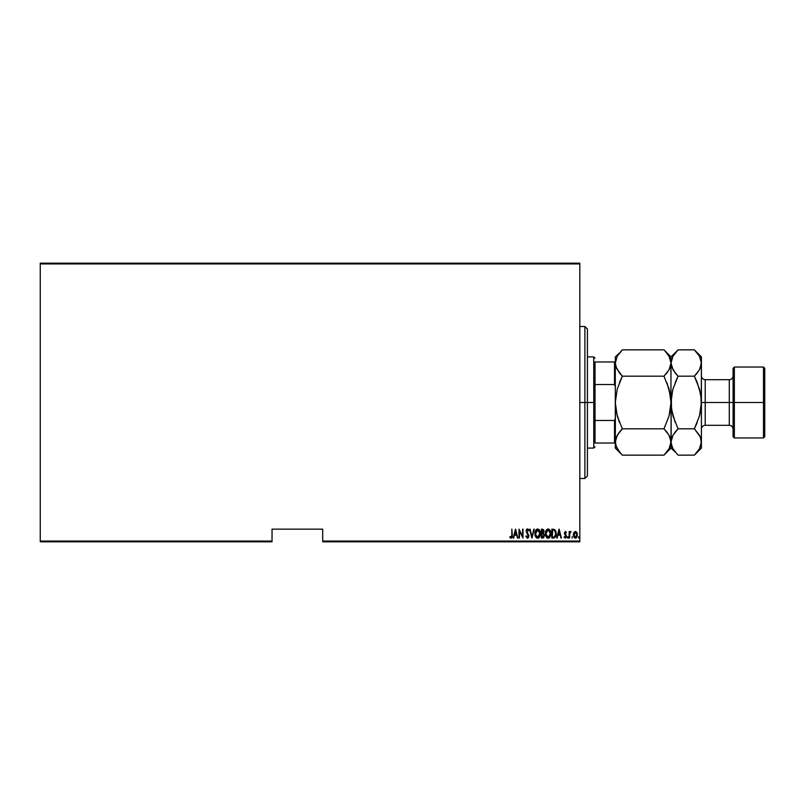 <?xml version="1.0" encoding="UTF-8"?>
<svg xmlns="http://www.w3.org/2000/svg" width="805" height="805" viewBox="0 0 805 805"><rect width="100%" height="100%" fill="white"/><g stroke="black" fill="none" stroke-linecap="round" stroke-linejoin="round"><path stroke-width="1.21" d="M322.704 541.825L579.821 541.825L579.821 541.071L322.704 541.071L322.704 529.157L272.04 529.157L272.04 541.071L40.25 541.071L40.25 263.929L579.821 263.929L579.821 541.071L579.821 263.175L40.25 263.175L579.821 263.175L579.821 263.929L40.25 263.929L40.25 263.175L40.25 541.071L272.04 541.071L272.04 529.157L322.704 529.157L322.704 541.825L322.704 541.071L579.821 541.071L579.821 541.825L322.704 541.825M40.25 541.825L272.04 541.825L272.04 541.071L272.04 541.825L40.25 541.825L40.25 541.071L40.25 541.825M573.885 532.508L573.452 535.878L575.213 538.132L576.994 536.895L577.316 533.614L575.867 531.521L573.885 532.508L575.394 531.431L573.885 532.508L573.341 534.802L575.394 538.143L577.437 534.802L576.893 532.497L575.394 531.431L577.034 532.769M569.598 538.032L569.779 533.202L571.077 531.652L569.598 532.497L569.145 531.552L569.145 538.032L569.145 531.552L569.145 538.032L569.688 533.624L571.077 531.652L569.598 532.497L569.598 531.552M565.955 532.689L565.372 532.226L566.096 532.91L565.372 532.226L564.818 533.101L566.408 536.271L565.261 538.143L564.134 537.267L565.261 538.143L564.134 537.267L564.456 536.663L565.251 537.348L565.955 536.301L564.365 533.131L565.382 531.431L564.375 533.393L565.915 536.643L564.134 537.267L565.814 537.931L566.368 535.758L564.828 532.96L565.231 532.256L566.096 532.91L566.408 532.357L565.382 531.431L566.408 532.357L565.382 531.431L566.408 532.357L566.096 532.91L566.408 532.357M553.498 538.032L555.681 536.502L556.024 531.954L554.595 529.479L551.858 529.157L551.858 538.032L553.498 538.032C555.5 537.478 556.396 536.039 556.185 533.705L554.595 529.479L551.858 529.157L551.858 538.032L551.858 529.157L554.595 529.479M542.912 538.022L541.403 538.032L543.596 537.78L544.462 535.184L543.435 533.242L543.687 529.861L541.403 529.157L541.403 538.032L541.403 529.157L541.403 538.032L542.812 538.032L544.472 535.506L543.435 533.242L544.019 531.36L542.399 529.157L541.403 529.157L542.399 529.157M533.745 529.157L531.974 538.032L534.248 529.157L531.914 536.321L529.579 529.157L531.853 538.032L529.579 529.157L531.853 538.032L534.248 529.157L531.914 536.321L530.082 529.157M519.467 538.032L519.467 531.058L522.988 538.032L522.988 529.157L522.536 536.15L519.014 529.157L519.014 538.032L519.467 531.058L522.988 538.032L522.988 529.157L522.536 536.15L519.014 529.157L519.014 538.032L519.104 529.157M511.849 535.063L511.527 537.116L510.078 536.553L509.807 537.227L511.195 538.243L512.201 536.985L511.849 529.157L511.849 535.063L511.115 537.348L510.078 536.553L509.807 537.227L511.074 538.253L512.302 535.144L511.849 529.157L511.829 536.039M513.711 538.032L515.492 529.157L513.218 538.032L514.435 535.184L516.649 535.184L517.877 538.032L515.603 529.157L513.218 538.032L514.435 535.184L516.649 535.184L517.877 538.032L515.603 529.157L517.384 538.032M527.335 538.253L528.372 537.68L528.905 535.858L526.712 531.562L527.184 529.871L528.362 530.978L528.784 530.435L527.426 528.935L526.43 529.71L526.188 531.35L528.372 536.412L527.426 537.348L526.279 535.868L525.836 536.321L527.416 538.253L528.905 535.858L526.631 530.968L527.376 529.841L528.362 530.978L528.784 530.435L527.426 528.935L526.168 530.998L528.442 535.838L527.426 537.348L526.279 535.868L525.836 536.321L527.506 538.253M534.923 533.635L536.331 537.7L537.66 538.253L538.988 537.69L540.386 533.594L538.968 529.479L537.619 528.935L536.301 529.519L534.923 533.635C534.782 535.949 535.697 537.488 537.66 538.253C539.632 537.468 540.537 535.919 540.386 533.594C540.537 531.24 539.622 529.69 537.619 528.935C535.667 529.74 534.772 531.31 534.923 533.635L534.933 533.997M545.388 533.635L546.796 537.7L548.125 538.253L549.443 537.69L550.841 533.594L549.423 529.479L548.074 528.935L546.756 529.519L545.388 533.635C545.237 535.949 546.152 537.488 548.125 538.253C550.087 537.468 550.992 535.919 550.841 533.594C550.992 531.24 550.077 529.69 548.074 528.935C546.122 529.74 545.227 531.31 545.388 533.635M557.241 538.032L559.022 529.157L556.748 538.032L557.976 535.184L560.189 535.184L561.407 538.032L559.133 529.157L556.748 538.032L557.976 535.184L560.189 535.184L561.407 538.032L559.133 529.157L560.914 538.032M567.434 537.398L568.109 538.052L568.109 536.754L567.455 537.166L567.887 536.663L567.434 537.398L567.887 536.663L568.34 537.398L567.887 536.663L567.887 538.143L568.34 537.398L567.887 538.143L567.434 537.398L567.887 536.663L568.34 537.398L567.887 538.143L567.434 537.398L567.887 536.663L568.34 537.398L567.887 538.143L567.887 536.663L567.887 538.143L567.434 537.398M572.093 538.143L572.093 536.663M578.463 537.398L578.916 538.143L578.463 537.398L578.916 538.143L579.369 537.519L578.916 536.663L578.463 537.398L578.916 536.663L578.463 537.398L578.916 536.663L579.369 537.398L578.916 536.663L579.369 537.398L578.916 538.143L578.916 536.663L579.369 537.398L578.916 538.143L578.916 536.663L579.369 537.398L578.916 538.143L578.463 537.519M511.849 529.157L512.302 535.607M512.272 536.361L512.04 537.509M510.048 537.579L511.074 538.253L509.807 537.227L510.078 536.553L511.195 537.338M515.542 530.867L516.418 534.279L514.667 534.279L515.542 530.867L516.418 534.279L514.667 534.279L515.542 530.867M522.536 529.157L522.888 538.032M525.836 536.321L526.279 535.868L527.667 537.307M527.305 537.327L528.442 535.838L528.07 534.59M528.432 536.12L526.178 531.23M528.442 535.838L528.261 534.973M527.587 533.886L526.51 532.437M526.188 530.676L527.255 528.955M526.249 530.274L527.104 528.996M527.426 528.935L528.784 530.435L528.231 530.696M528 530.274L528.362 530.978L527.376 529.841L526.631 530.968L527.678 533.001L526.822 531.843M527.738 529.972L528.362 530.978L527.376 529.841L526.631 530.968L526.973 532.115M526.661 530.596L526.651 531.27M528.805 535.063L528.905 535.858M528.301 529.479L527.688 528.976M534.933 533.262L535.053 532.175M535.486 530.747L536.05 529.801M540.356 532.86L540.125 531.552M540.346 534.349L540.256 535.053M539.813 536.482L538.988 537.69M536.824 538.052L535.506 536.512M535.496 536.492L535.063 535.104M535.023 534.933L534.953 534.359M535.234 535.808L535.506 536.492M537.056 529.972L537.639 529.841L539.924 533.584L539.632 535.476M539.813 534.792L539.924 533.292L537.639 537.348L538.233 537.227L537.639 537.348L535.406 534.228L537.639 529.841L536.955 530.022M539.813 532.397L539.924 533.292M538.525 530.133L539.169 530.787M539.451 535.939L538.575 537.036M535.486 534.812L535.406 534.228M535.406 533.031L535.717 531.612M543.456 529.539L543.938 530.586M543.335 534.027L544.009 535.265M543.928 536.16L543.435 536.915M542.691 537.116L544.019 535.506L541.856 537.116L541.856 533.826L543.123 533.926M543.546 531.713L541.856 532.91L541.856 530.072L543.566 531.37L543.144 532.618L542.168 532.91L543.375 532.286M542.168 532.91L541.856 530.072L542.479 530.072M545.418 532.88L545.508 532.165M550.811 532.819L550.58 531.552M550.811 534.319L550.711 535.053M550.268 536.462L549.976 537.026M548.839 538.102L548.125 538.253M547.279 538.052L545.518 535.104M545.488 534.933L545.388 533.997M545.689 535.808L545.961 536.492M550.419 536.13L550.63 535.426M550.711 532.115L550.529 531.391M547.511 529.972L548.104 529.841L550.389 533.584L550.097 535.476M547.803 537.317L547.048 536.935M545.84 533.926L548.104 529.841L547.41 530.022M546.665 530.696L547.199 530.153M550.026 531.531L548.255 529.851L549.755 530.988L550.379 533.292M549.604 536.452L550.389 533.584L548.104 537.348L548.688 537.227L548.104 537.348L545.84 533.635M545.951 534.812L545.86 534.228M545.86 533.031L546.172 531.612M555.631 530.737L555.883 531.391M556.114 532.528L556.164 533.121M556.175 534.107L556.114 534.852M555.681 536.502L555.339 537.136M553.931 530.183L553.105 530.082M554.715 530.586L555.168 531.149L554.726 530.586M555.239 531.3L555.712 533.222M555.531 535.315L554.806 536.633M554.273 536.965L553.317 537.106M552.321 537.116L552.693 530.072L552.321 537.116L552.924 537.116L552.321 537.116M554.534 530.445L555.732 533.705L554.544 536.834M555.671 532.789L555.581 532.266M559.083 530.867L559.958 534.279L558.207 534.279L559.083 530.867L559.958 534.279L558.207 534.279L559.083 530.867M566.096 532.91L565.372 532.226L564.818 533.101L565.372 532.226M565.07 533.876L564.818 533.101M566.408 536.271L564.949 533.695L566.167 535.134M566.358 536.865L566.167 537.438M564.768 537.106L564.456 536.663L565.251 537.348L564.456 536.663L564.134 537.267M564.456 536.663L565.794 536.965M565.945 536.472L565.251 537.348L565.824 535.687L565.11 537.327M564.365 533.131L564.547 534.128L564.365 533.131M568.34 537.519L567.887 538.143M570.624 531.431L569.598 532.497L570.624 531.431L570.332 532.286M569.688 533.624L569.608 534.731M575.666 538.112L576.994 536.895L576.008 538.012M574.337 537.7L573.935 537.177M573.683 536.643L573.452 535.878M573.371 534.208L573.472 533.614M574.639 537.066L575.394 537.348L573.804 534.812L573.885 535.627L575.595 532.246L576.984 534.812L575.394 537.348L574.277 536.643M575.495 532.236L576.632 533.202M575.394 537.348L576.964 534.399L576.642 536.412L575.595 537.327M578.916 536.663L579.369 537.398L578.795 536.683M544.019 535.506L543.818 536.422M542.53 537.116L541.856 537.116L542.168 533.826M584.893 402.5L587.429 402.5L587.429 329.034L587.429 475.966L587.429 402.5L584.893 402.5L584.893 326.508L584.893 402.5L579.821 402.5L584.893 402.5L584.893 478.492L584.893 402.5M595.026 361.968L595.026 384.538L595.026 361.968L614.527 361.968L595.026 361.968M595.026 402.5L595.026 384.538L595.026 420.462L595.026 402.5L593.758 402.5L595.026 402.5M587.429 356.907L593.758 356.907L593.758 402.5L593.758 356.907L595.026 358.165M587.429 402.5L593.758 402.5L587.429 402.5M595.026 443.032L595.026 420.462L595.026 443.032L615.292 443.032L614.527 443.032L614.527 420.462L595.026 420.462L614.527 420.462L614.527 443.032L595.026 443.032M587.429 448.093L593.758 448.093L593.758 402.5L593.758 448.093L595.026 446.835M615.292 361.968L614.527 361.968L614.527 384.538L615.292 386.511L614.527 384.538L614.527 361.968L615.292 361.968M595.026 384.538L614.527 384.538L595.026 384.538M615.292 418.489L614.527 420.462L615.292 418.489M734.351 402.5L734.351 367.04L734.351 402.5L764.75 402.5L764.75 368.298L764.75 436.702L764.75 402.5L763.482 402.5L763.482 367.04L763.482 402.5L734.351 402.5L734.351 437.96L734.351 402.5L733.083 402.5L734.351 402.5M733.083 368.298L733.083 436.702L733.083 402.5L729.29 402.5L729.29 425.302L729.29 402.5L733.083 402.5L733.083 368.298L734.351 367.04L763.482 367.04L764.75 368.298M700.179 368.368L701.286 364.746L701.417 356.907L701.417 402.5L705.22 402.5L705.22 425.302L705.22 402.5L729.29 402.5L729.29 379.698C731.594 379.477 732.862 378.209 733.083 375.905M729.29 379.698L705.22 379.698L705.22 425.302C702.916 425.523 701.648 426.791 701.417 429.095M616.519 368.328L615.292 363.015L615.785 366.386M619.287 372.765L615.815 366.466L615.292 363.015L617.254 356.253L622.346 349.853L663.964 349.853L622.346 349.853L621.712 350.497M669.861 368.197L670.505 366.446L669.056 369.767L663.964 376.177L667.516 372.121M664.588 350.487L669.036 356.213L671.018 363.015L669.056 369.767L663.964 376.177L622.346 376.177L616.55 368.408M615.805 395.637L615.292 402.5L617.264 388.946L622.346 376.177L663.964 376.177L669.056 388.966L671.018 402.5L669.046 416.054L663.964 428.824L622.346 428.824L617.254 416.034L615.292 402.5L615.292 441.985L617.254 435.233L622.346 428.824L663.964 428.824L669.036 435.183L671.018 441.985L669.056 448.747L663.964 455.147L622.346 455.147L663.964 455.147L664.588 454.513M619.427 451.917L615.815 445.447L615.292 441.985L615.292 448.093L615.795 438.584L618.793 432.879M670.495 445.447L669.056 448.747L663.964 455.147L671.018 448.093L670.525 438.614M669.8 436.672L670.887 440.255L670.515 445.396M667.023 432.235L669.76 436.592M622.346 428.824L619.508 431.963L622.346 428.824L617.254 416.034L615.423 405.951M616.459 436.803L615.292 441.985L616.58 447.439M616.268 411.989L619.508 422.555L617.264 416.054M666.983 432.184L663.964 428.824L669.096 415.883M670.887 405.951L671.018 356.907L671.018 363.015L672.98 356.253L677.438 350.497M670.042 393.011L666.802 382.445L670.505 395.647L671.018 402.5L670.887 399.039M621.45 350.769L617.254 356.253L615.292 363.015L615.292 356.907L615.292 402.5L617.264 388.946L622.346 376.177L619.508 382.445L622.346 376.177L619.327 372.816M669.056 416.044L670.505 409.383M664.88 454.211L666.802 452.018M677.448 454.513L673.01 448.788L671.149 443.726L671.149 399.039L671.018 441.985L672.98 435.233L678.072 428.824L672.99 416.034L671.149 405.962M663.964 376.177L669.046 388.946M666.882 353.083L669.036 356.213L670.887 361.274L671.018 402.5L672.668 390.143M669.74 357.561L668.995 356.142M669.78 368.368L670.495 366.466M666.379 373.56L666.802 373.047M616.529 436.632L615.815 438.534M619.931 431.44L619.508 431.963M621.722 454.513L617.274 448.788M619.498 352.993L615.292 356.907M615.423 399.039L615.292 441.985M615.292 363.015L615.292 402.5M671.803 411.003L675.234 422.555L671.531 409.353L671.33 397.157M671.149 399.039L672.99 388.946L678.072 376.177L675.244 382.435L678.072 376.177L673.01 369.817L671.018 363.015L672.98 356.253L678.072 349.853L694.363 349.853L699.434 356.213L701.286 361.274L700.913 366.416L699.454 369.767L694.363 376.177L697.2 382.435L700.632 393.997M675.063 372.816L671.541 366.466L671.018 363.015L671.521 366.386M677.176 350.769L675.234 352.982M672.266 436.632L671.149 440.255L671.018 448.093L675.284 452.078M672.306 447.439L671.018 441.985L671.531 438.584L672.98 435.233L678.072 428.824L694.363 428.824L697.2 422.565L694.363 428.824L699.434 435.183L700.893 438.534L701.417 448.093L701.417 402.5L701.417 441.985L699.454 448.747L694.987 454.513M675.154 451.917L673.01 448.788M671.541 438.534L672.185 436.803M675.667 431.44L674.53 432.879M699.444 388.946L700.903 395.617L701.286 405.962L701.417 363.015L699.454 369.767L694.363 376.177L699.444 388.946L701.286 399.049M705.22 425.302L729.29 425.302L729.29 402.5L701.417 402.5L701.105 407.843M701.286 405.962L699.776 414.857M700.159 436.592L701.417 441.985L700.913 445.396L699.454 448.747L694.363 455.147L678.072 455.147L694.363 455.147L701.417 448.093M701.417 441.985L700.924 438.614M700.893 366.466L700.259 368.197M696.778 373.56L697.915 372.121M695.268 350.779L699.434 356.213L701.417 363.015M700.149 357.591L699.394 356.132M701.417 402.5L699.444 416.054L694.363 428.824L700.199 436.672M695.279 454.211L697.2 452.018M672.99 388.946L678.072 376.177L694.363 376.177L678.072 376.177L675.234 373.037M699.444 416.054L694.363 428.824L678.072 428.824L672.99 416.054M694.363 376.177L697.2 373.037M701.417 356.907L694.363 349.853L678.072 349.853L671.018 356.907L663.964 349.853M678.072 428.824L675.234 431.963M733.083 436.702L734.351 437.96L763.482 437.96L763.482 402.5L763.482 437.96L764.75 436.702M729.29 402.5L729.29 379.698L729.29 402.5M705.22 402.5L705.22 379.698L705.22 402.5M579.821 326.508L584.893 326.508L587.429 329.034M579.821 478.492L584.893 478.492L587.429 475.966M729.29 425.302C731.594 425.523 732.862 426.791 733.083 429.095M622.346 455.147L615.292 448.093M705.22 379.698C702.916 379.477 701.648 378.209 701.417 375.905"/></g></svg>
